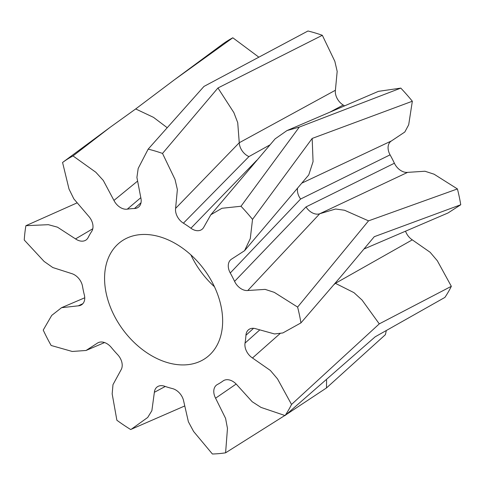 <?xml version="1.0" encoding="UTF-8"?>
<svg xmlns="http://www.w3.org/2000/svg" width="485" height="485" viewBox="0 0 485 485"><rect width="100%" height="100%" fill="white"/><g stroke="black" fill="none" stroke-linecap="round" stroke-linejoin="round"><path stroke-width="0.73" d="M131.12 236.462A72.035 50.531 53.5 0 1 208.865 276.462A72.035 50.531 53.5 0 1 206.434 357.615A72.035 50.531 53.5 0 1 122.978 329.727A72.035 50.531 53.5 0 1 120.789 241.766A72.035 50.531 53.5 0 1 131.12 236.462M214.455 286.744A72.035 50.531 53.5 0 1 190.896 254.88M312.17 138.431L313.061 161.65L308.763 174.909L244.549 250.715L231.636 259.081A12.683 8.894 53.5 0 0 230.223 260.233A12.683 8.894 53.5 0 0 230.266 272.982A100.692 70.634 53.5 0 1 234.582 281.379A12.683 8.894 53.5 0 0 247.793 290.509L265.149 289.381L274.286 292.358L297.608 307.084A170.405 119.534 53.5 0 1 300.942 322.895L282.834 332.952L274.54 333.959L255.85 328.763A12.683 8.894 53.5 0 0 248.211 330.042A12.683 8.894 53.5 0 0 245.937 335.293A100.692 70.634 53.5 0 1 245.04 343.095A12.683 8.894 53.5 0 0 252.479 357.997L270.333 370.431L277.529 378.912L291.527 404.46A170.405 119.534 53.5 0 1 285.089 415.56L261.003 407.406L252.182 401.719L236.904 384.847A12.683 8.894 53.5 0 0 223.088 380.943A100.692 70.634 53.5 0 1 217.395 384.508A12.683 8.894 53.5 0 0 216.722 384.926A12.683 8.894 53.5 0 0 215.583 398.197L225.58 418.379L227.471 428.4L225.592 452.814A170.405 119.534 53.5 0 1 212.4 454.002L193.6 431.468L188.38 421.744L183.663 401.083A12.683 8.894 53.5 0 0 172.411 388.576A100.692 70.634 53.5 0 1 164.585 386.23A12.683 8.894 53.5 0 0 157.867 386.484A12.683 8.894 53.5 0 0 154.369 392.304L151.872 410.692L147.719 417.446L131.338 429.231L184.633 406.006M131.338 429.231L130.653 429.516A170.405 119.534 53.5 0 1 116.879 420.246L112.168 393.862L112.987 384.654L121.038 369.873A12.683 8.894 53.5 0 0 117.612 354.614A100.692 70.634 53.5 0 1 111.32 347.46A12.683 8.894 53.5 0 0 98.267 342.64A12.683 8.894 53.5 0 0 97.479 343.083L86.051 350.473L72.235 351.467L51.137 345.478A170.405 119.534 53.5 0 1 43.226 330.079L51.707 315.42L61.559 307.69L78.334 305.829L82.85 303.689M291.527 404.46L379.276 323.877L451.335 286.314A170.405 119.534 53.5 0 1 444.897 297.414L375.19 336.802L285.089 415.56M386.236 330.909L385.399 334.668L326.484 387.945L286.356 414.493M225.592 452.814L284.798 415.506M148.167 149.137L203.967 86.427L307.975 30.998A170.405 119.534 53.5 0 1 322.331 35.296L217.947 87.979L162.517 153.436A170.405 119.534 53.5 0 0 148.167 149.137L138.189 168.434L136.909 177.425L140.874 198.001A12.683 8.894 53.5 0 1 138.831 206.828A12.683 8.894 53.5 0 1 134.472 208.514L141.02 202.736M240.996 206.252L299.306 127.076L400.804 88.106A170.405 119.534 53.5 0 1 412.341 101.232L312.176 138.431L252.533 219.378A170.405 119.534 53.5 0 0 240.996 206.252L221.93 208.283L210.829 214.758L275.092 138.892L286.974 130.574L299.306 127.076M78.334 305.829A12.683 8.894 53.5 0 0 80.886 305.168A12.683 8.894 53.5 0 0 84.335 294.959A100.692 70.634 53.5 0 1 82.523 286.344A12.683 8.894 53.5 0 0 71.537 273.552L52.798 267.538L44.111 261.439L24.25 240.014A170.405 119.534 53.5 0 1 25.905 225.695L76.782 203.015M25.905 225.695L48.355 224.682L57.46 227.168L75.533 238.911A12.683 8.894 53.5 0 0 85.79 240.16A12.683 8.894 53.5 0 0 88.161 237.517A100.692 70.634 53.5 0 1 91.665 231.466A12.683 8.894 53.5 0 0 88.676 216.255L73.853 198.898L69.016 189.053L62.571 162.475A170.405 119.534 53.5 0 1 73.017 155.934L110.071 127.355L135.685 108.949L174.357 79.831L232.824 37.788A170.405 119.534 53.5 0 0 222.379 44.329L174.357 79.831M62.571 162.475L110.071 127.355M300.942 322.895L342.313 274.849L374.274 236.698L460.75 204.755A170.405 119.534 53.5 0 0 457.422 188.938L368.539 220.851L297.608 307.084M258.323 56.781L232.824 37.788M344.514 105.845A100.692 70.634 53.5 0 0 343.216 105.033A12.683 8.894 53.5 0 1 335.402 90.252L337.178 71.398L334.838 61.322L322.331 35.296M286.974 130.58L378.415 91.356L400.804 88.106M457.422 188.938L434.093 174.212L424.957 171.235L407.6 172.369A12.683 8.894 53.5 0 1 394.39 163.233A100.692 70.634 53.5 0 0 390.079 154.842A12.683 8.894 53.5 0 1 391.45 140.935L404.805 132.023L408.691 124.784L412.341 101.232M364.387 248.835L448.043 212.963L460.75 204.755M451.335 286.314L437.337 260.772L430.14 252.285L412.286 239.851A12.683 8.894 53.5 0 1 405.521 231.151M244.549 250.715L250.278 238.614L252.533 219.378M162.517 153.436L175.03 179.468L177.371 189.544L175.594 208.398A12.683 8.894 53.5 0 0 183.409 223.173A100.692 70.634 53.5 0 1 190.914 228.229A12.683 8.894 53.5 0 0 202.803 228.605A12.683 8.894 53.5 0 0 203.718 227.326L210.829 214.758M73.017 155.934L95.836 172.26L103.305 180.462L113.945 200.432A12.683 8.894 53.5 0 0 127.282 209.168A100.692 70.634 53.5 0 1 134.472 208.514M230.266 272.982L300.609 199.032A12.683 8.894 53.5 0 1 297.584 188.071M234.582 281.379L305.999 206.919A12.683 8.894 53.5 0 0 319.736 213.752L335.584 209.011L344.52 210.248L368.539 220.851M394.39 163.233L305.999 206.919M390.079 154.842L300.609 199.032M183.409 223.173L248.95 156.582A12.683 8.894 53.5 0 1 239.257 142.742L237.723 122.669L233.873 112.617L217.947 87.979M190.914 228.229L256.741 160.323A12.683 8.894 53.5 0 0 256.85 160.383M257.044 160.159L256.741 160.323M343.216 105.033L330.267 111.962M270.06 144.821L248.95 156.582M166.852 127.446L153.521 117.37L135.685 108.949M127.282 209.168L140.808 197.68M326.593 380.101L326.484 387.945M342.313 274.849L374.274 236.698M245.937 335.293L253.552 328.315M245.04 343.095L259.693 329.976M333.989 284.628L335.402 283.325A12.683 8.894 53.5 0 1 335.19 283.222M412.286 239.851L335.402 283.325L353.977 292.661L362.053 300.051L379.276 323.877M247.793 290.509L319.736 213.752L407.6 172.369M391.45 140.935L301.755 183.16M75.533 238.911L92.78 228.768M175.594 208.398L239.257 142.742L335.402 90.252M113.945 200.432L137.176 181.426M215.583 398.197L236.165 384.041M252.479 357.997L280.124 333.534M154.369 392.304L165.264 386.466M84.742 297.79L61.559 307.69M86.051 350.473L104.572 342.562"/></g></svg>
